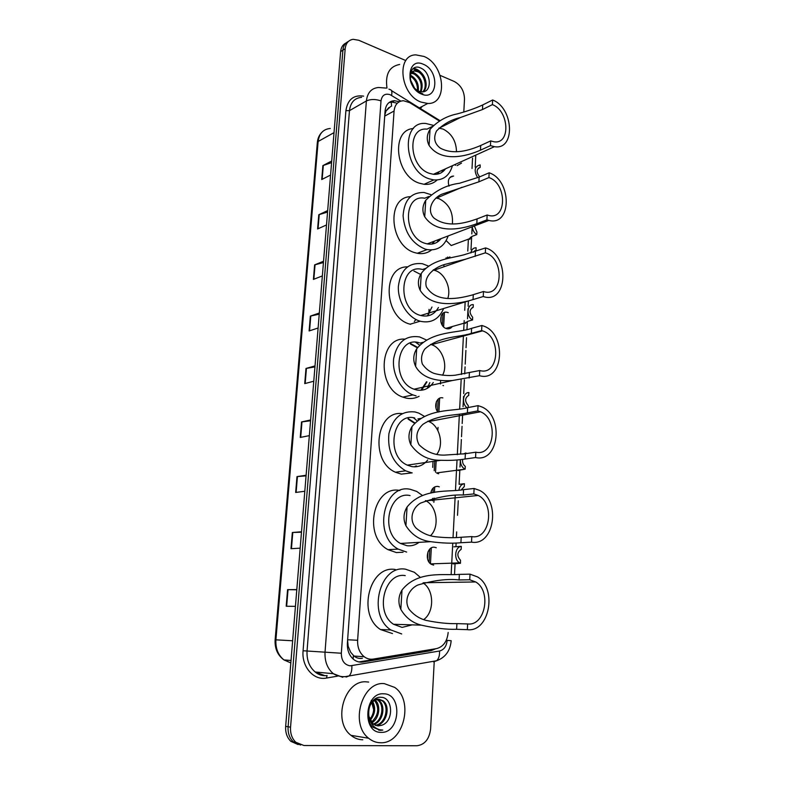 <?xml version="1.0" encoding="UTF-8"?>
<svg xmlns="http://www.w3.org/2000/svg" width="785" height="785" viewBox="0 0 785 785"><rect width="100%" height="100%" fill="white"/><g stroke="black" fill="none" stroke-linecap="round" stroke-linejoin="round"><path stroke-width="1.18" d="M457.017 243.37L451.218 245.558L446.184 240.602M447.548 312.43L448.235 312.675M452.248 326.57C450.796 328.493 448.932 329.19 446.655 328.66L446.587 328.64C438.216 326.678 439.149 309.79 447.45 312.41M430.749 493.098C431.76 488.427 434.164 486.209 437.991 486.445L439.296 486.837M433.663 565.112L431.416 564.356C424.302 560.735 427.168 545.81 434.645 547.273L436.283 547.744M461.521 163.094L457.125 165.606M439.374 120.998L409.77 102.688L403.49 100.725C397.995 101.059 394.865 104.483 394.07 111.019L357.626 640.275C357.361 647.409 359.559 652.904 364.22 656.76C367.017 658.811 370.029 659.586 373.277 659.086L436.538 648.606C443.348 646.781 447.224 641.404 448.166 632.465M350.669 652.237L348.157 646.251L350.669 652.237L354.006 656.034C356.41 658.036 359.187 658.792 362.356 658.301M390.537 106.603L385.955 110.999L385.101 110.685M438.982 171.768L437.775 174.074M434.488 241.123L432.78 243.929M413.95 271.021L420.642 274.465M431.986 307.013L427.423 315.943M410.437 343.457L417.659 347.421M426.942 381.932L421.663 390.214M408.151 418.552L414.873 422.929M416.501 465.937L415.471 466.82M385.955 110.999L388.83 107.604M385.935 111.254L384.836 114.924M347.588 640.413L348.157 646.251M451.149 574.492L452.759 543.181M453.043 537.607L455.202 495.708M455.477 490.37L457.027 460.167M457.312 454.692L459.392 414.146M459.657 408.975L461.158 379.842M461.433 374.445L463.454 335.195M463.709 330.191L464.2 320.633M464.73 310.32L465.171 301.685M467.772 251.072L468.39 239.18M472.021 168.49L472.55 158.119M448.981 186.143C447.391 179.942 448.932 176.586 453.622 176.075M444.143 266.714L443.731 264.79M444.761 259.286L449.952 256.921M443.525 385.69L442.907 385.504M437.991 412.145C433.084 406.64 436.715 396.121 442.848 397.907M438.678 473.787L437.235 473.335M455.634 165.262L454.535 164.722M398.643 101.579L394.443 100.715C388.987 101.079 385.867 104.483 385.082 110.94L347.382 643.327C347.107 650.372 349.276 655.818 353.888 659.645C356.694 661.716 359.726 662.501 363.004 662L431.171 650.647L435.744 648.734M388.997 102.59L391.96 102.089L396.16 102.943M440.149 75.389L454.289 81.493C460.873 85.133 464.278 91.021 464.494 99.145L463.807 111.941M434.223 661.814L430.602 728.951C429.316 739.117 424.763 744.72 416.943 745.75L303.972 745.524L295.817 742.286C291.951 738.528 290.195 733.494 290.558 727.175L345.184 48.68C345.851 43.195 348.501 40.064 353.122 39.309L358.755 40.261L405.845 60.582M298.133 744.572L290.892 741.374C287.045 737.645 285.298 732.64 285.661 726.361L340.621 51.643L342.898 50.161C343.339 45.873 345.164 42.969 348.373 41.458C345.164 42.969 343.339 45.873 342.898 50.161L288.105 726.763L342.898 50.161L345.184 48.68M300.606 745.034L293.345 741.835C289.488 738.086 287.742 733.062 288.105 726.763C287.742 733.062 289.488 738.086 293.345 741.835L300.606 745.034M431.593 649.421L428.414 650.48L358.912 661.941M296.789 589.79L287.575 589.663L286.201 606.236L295.435 606.354M296.799 589.594L287.575 589.663M301.479 532.181L292.334 532.505L290.99 548.705L300.174 548.156M301.509 531.769L292.334 532.505M306.072 475.857L296.985 476.613L295.67 492.46L304.815 491.263M306.121 475.239L296.985 476.613M310.556 420.77L301.538 421.947L300.253 437.441L309.349 435.636M310.625 419.965L301.538 421.947M331.584 162.623L322.88 165.606L321.722 179.539L330.573 175.045M331.721 160.984L322.88 165.606M327.551 212.068L318.798 214.727L317.611 228.955L326.511 224.952M327.679 210.586L318.798 214.727M323.44 262.573L314.618 264.888L313.411 279.411L322.35 275.918M323.548 261.248L314.618 264.888M319.24 314.167L310.35 316.12L309.113 330.956L318.111 328.002M319.328 313.009L310.35 316.12M314.942 366.889L305.993 368.459L304.727 383.62L313.774 381.225M315.021 365.898L305.993 368.459M340.621 51.643C341.063 47.365 342.888 44.47 346.087 42.949M421.035 102.089C400.164 94.808 395.885 54.803 415.854 54.871L423.92 56.432C444.938 64.517 448.313 104.444 427.727 103.473L421.035 102.089M386.985 88.067C385.101 74.281 389.321 66.411 399.653 64.468M422.722 91.825C427.796 87.145 424.489 74.693 417.954 71.808L414.725 71.003L412.763 71.406M423.184 91.776C428.875 87.518 425.755 74.251 418.915 71.258L415.687 70.444C411.34 71.013 409.672 74.3 410.683 80.315C411.87 85.526 414.568 89.147 418.758 91.178L421.565 91.825C432.496 92.964 431.269 72.73 421.29 68.315C411.311 62.594 405.629 77.872 414.166 87.999L420.672 93.17L422.821 93.827L420.436 92.934C415.147 90.079 411.899 85.869 410.683 80.315M420.397 91.688C422.458 84.172 420.367 78.284 414.117 74.006L411.222 73.211M421.035 91.786C423.606 84.181 421.614 78.078 415.069 73.456L411.556 72.671M417.483 90.54C417.679 84.044 415.294 79.265 410.339 76.204M418.277 90.962C418.915 84.093 416.57 78.991 411.252 75.645L410.476 75.311M412.743 85.702L411.477 83.122M414.509 88.077L410.663 80.247M423.419 64.301C439.767 70.66 437.951 101.53 421.535 94.082C404.815 87.881 406.954 56.314 423.419 64.301M422.212 106.407L420.407 108.526M422.821 74.565C419.916 70.709 416.727 68.648 413.253 68.393M415.343 73.604L412.361 71.739M412.223 71.68L410.957 71.229M419.092 71.347L412.89 68.678M438.893 128.141L443.103 129.074C451.718 133.548 456.193 141.114 456.507 151.77M492.627 99.989L492.411 104.621C509.288 110.891 510.79 144.774 493.932 141.771L490.674 140.907L490.458 145.618L480.479 150.161C467.497 155.98 441.474 163.319 429.071 145.392C426.383 140.034 426.706 134.696 430.043 129.368C437.451 121.214 446.518 116.052 457.233 113.894C466.928 111.323 475.425 108.34 482.726 104.945L492.627 99.989C513.861 107.957 515.676 150.534 494.413 146.677L490.458 145.618M492.411 104.621L482.5 109.537L460.432 117.524C451.346 119.565 443.368 124.05 436.519 130.987C433.212 137.885 434.448 143.586 440.228 148.09C453.858 155.459 469.96 150.102 480.705 145.5L490.674 140.907M432.339 126.454L427.03 129.142C406.738 126.748 408.867 167.009 429.523 173.377L433.399 174.299C438.462 174.731 442.504 172.896 445.507 168.814M452.435 165.684C449.481 175.703 443.28 180.452 433.84 179.932L429.189 178.823C403.392 170.973 400.605 120.625 425.882 123.49L433.428 125.364M437.108 180.01C433.516 183.366 429.169 184.799 424.057 184.298L419.425 183.209C395.424 176.105 390.449 129.741 413.401 128.544M442.612 170.129L441.945 172.307M438.344 172.062L437.117 174.201M435.94 198.006L439.06 198.703C448.853 203.658 453.298 212.087 452.386 224.01M489.153 172.788L488.927 177.567C507.071 183.454 507.12 220.242 488.81 215.482L487.142 215.011L486.916 219.869L476.809 223.725C463.68 228.523 437.294 235.343 424.724 216.807C422.006 211.253 422.34 205.749 425.735 200.283C435.43 190.578 446.675 184.907 459.46 183.278L479.135 177.086L489.153 172.788C511.967 180.285 511.948 226.502 488.869 220.428L486.916 219.869M488.927 177.567L478.899 181.816L441.582 194.287C431.976 198.654 426.53 210.429 433.811 217.906C447.362 228.435 465.691 222.891 477.054 218.917L487.142 215.011M428.885 196.466L424.763 198.232C402.764 193.816 403.068 237.482 425.293 243.399L427.207 243.899C432.888 244.851 437.51 243.085 441.062 238.62M448.176 235.912C444.388 246.421 437.373 250.984 427.138 249.581L424.95 249.012C411.85 243.37 404.56 232.311 403.088 215.826C404.197 199.998 411.203 192.227 424.096 192.511L430.945 194.651M431.544 249.954C427.442 253.162 422.683 254.271 417.267 253.27L415.088 252.721C389.86 246.362 385.877 197.241 410.339 196.701M438.256 239.69L437.373 242.074M433.82 241.378L432.064 244.047M433.124 270.04L434.89 270.452C444.663 273.082 451.552 288.193 447.754 298.477M485.572 247.923L485.336 252.849C504.843 258.275 503.146 298.221 483.491 291.51L483.256 296.534L468.743 300.851C455.585 304.021 431.358 308.034 420.24 290.43C417.483 284.69 417.836 279.009 421.28 273.406C431.848 259.178 451.689 258.216 464.18 254.742L485.572 247.923C510.005 254.791 507.944 304.835 483.256 296.534M485.336 252.849L465.888 259.109L444.84 264.417C434.978 267.234 423.458 275.643 426.324 286.751C436.421 303.648 459.441 298.31 471.392 295.248L483.491 291.51M425.666 268.401L422.536 269.51C399.035 262.759 396.925 309.849 420.75 315.501L420.927 315.55C428.571 317.238 434.399 314.559 438.432 307.504M443.574 308.642C438.893 319.25 431.23 323.479 420.583 321.33L420.142 321.202C407.827 317.719 397.612 301.558 398.368 286.417C400.576 269.844 408.583 262.278 422.379 263.721L428.63 266.144M410.624 324.303L410.182 324.185C383.786 318.102 381.569 266.36 407.454 266.861M433.585 269.706L434.174 270.256M430.602 344.409L431.495 344.674C442.043 347.735 448.274 365.015 442.554 375.24M481.872 325.5L481.627 330.583L482.539 330.868C501.772 336.598 499.172 376.211 479.723 370.53L479.478 375.711L452.386 380.519C440.473 381.353 423.144 379.999 415.618 366.389C412.832 360.433 413.185 354.575 416.688 348.815C431.848 330.328 458.018 333.458 471.599 328.326L481.872 325.5L482.873 325.814C507.061 332.869 504.009 382.737 479.478 375.711M481.627 330.583L471.353 333.37C459.47 337.501 439.649 335.774 424.773 349.07C421.555 353.76 420.74 358.725 422.33 363.975C425.293 368.351 429.179 371.482 433.977 373.385C441.288 375.358 448.333 375.966 455.133 375.22L479.723 370.53M419.288 342.77C396.16 335.362 390.655 381.481 414.087 389.203L416.442 389.909C423.449 391.205 429.061 388.742 433.271 382.521M416.079 395.875L412.92 394.904C400.723 390.282 391.784 373.424 393.707 358.392C397.161 342.054 405.806 334.901 419.641 336.942L426.461 339.993M419.102 396.307C415.039 398.466 410.683 399.055 406.012 398.073L402.872 397.122C376.643 388.604 378.664 337.207 404.756 339.12M421.417 343.467L420.269 343.055L422.83 342.348M415.628 342.27L419.612 345.145M429.837 382.609L427.207 388.408M410.408 343.977L417.385 347.794M426.51 381.775L420.829 390.282M427.894 421.172L428.777 421.516C439.688 425.686 444.339 444.732 436.784 454.319M478.045 405.639L477.8 410.898L480.469 411.782C498.71 418.827 494.599 456.742 475.828 452.18L475.573 457.537L465.093 459.019C458.136 460.187 450.05 460.599 440.846 460.285C428.531 460.53 418.533 455.359 410.849 444.791C408.023 438.609 408.386 432.555 411.948 426.647C427.364 407.631 453.897 411.654 467.654 407.66L478.045 405.639L481.254 406.699C504.206 415.422 499.24 463.15 475.573 457.537M477.8 410.898L467.389 412.871C455.908 415.677 438.432 414.097 422.978 424.302C416.511 430.327 415.186 437.117 418.994 444.683C426.383 451.895 434.87 455.369 444.447 455.104L465.358 453.72L475.828 452.18M414.745 417.983C392.5 411.811 385.19 455.791 407.297 465.132L411.811 466.604C418.14 467.517 423.449 465.309 427.707 459.961M411.438 472.747L405.59 470.823C392.932 463.022 387.368 450.649 388.909 433.703C392.912 417.757 401.645 410.516 415.108 411.978L418.798 413.116L424.42 416.374M412.194 472.864L401.263 474.13L395.444 472.227C369.549 461.276 375.966 409.956 402.244 413.616M418.984 419.465L417.865 418.954L420.564 418.434M413.499 417.777L417.149 420.858M408.063 419.072L414.549 423.282M415.569 466.064L414.578 466.849M425.441 500.624L425.872 500.84C437.059 506.158 439.826 527.049 430.455 535.753M474.101 488.476L473.836 493.912L478.212 495.453C495.355 503.646 489.938 540.07 471.805 536.597L471.54 542.141L460.932 542.729C452.366 543.573 442.279 543.22 430.671 541.67C420.21 540.414 411.958 535.105 405.923 525.734C403.058 519.327 403.431 513.076 407.062 507.002C422.732 487.446 449.648 492.401 463.572 489.634L474.101 488.476L479.449 490.35C501.026 500.526 494.422 546.37 471.54 542.141M473.836 493.912L463.307 495.021C451.218 494.442 436.98 497.131 420.593 503.087C411.654 508.238 408.877 520.769 416.266 528.266C421.977 532.966 428.227 535.772 435.018 536.695C444.987 537.813 453.72 538 461.197 537.244L471.805 536.597M410.055 495.561C388.604 490.596 379.773 532.701 400.448 543.436L407.022 545.722C411.389 546.223 415.412 545.094 419.082 542.347M406.64 552.071L398.211 549.117C372.414 535.478 383.747 483.001 410.427 489.359L416.727 491.439L422.428 495.463M403.088 552.238L396.366 552.562L387.976 549.647C362.523 536.292 373.483 484.737 399.899 490.497M423.007 582.921C434.154 589.633 434.625 612.094 423.655 619.601M470.009 574.149L469.744 579.772L475.73 581.97C491.744 591.154 485.218 626.332 467.634 623.938L467.36 629.668L456.615 629.295C446.694 629.609 434.929 628.226 421.329 625.154C412.508 622.927 405.678 617.667 400.831 609.376C397.926 602.713 398.319 596.257 402.008 590.016C417.954 569.871 445.262 575.837 459.353 574.385L470.009 574.149L477.398 576.857C497.553 588.269 489.555 632.553 467.36 629.668M469.744 579.772L459.078 579.948C447.499 578.604 433.722 580.311 417.748 585.051C409.014 589.113 403.627 600.27 409.093 609.258C413.823 614.998 419.563 618.727 426.294 620.435C438.02 622.819 448.225 623.889 456.899 623.624L467.634 623.938M405.227 575.611C384.473 571.814 374.376 612.359 393.579 624.281L402.097 627.401L412.154 624.87M401.694 633.946L390.842 629.953C366.899 614.841 379.803 564.317 405.609 569.213L414.352 572.275L420.377 577.436M392.49 633.554L380.519 629.55C356.724 614.616 369.637 564.68 395.316 569.517M380.558 742.747C376.211 742.698 372.237 741.197 368.646 738.243C349.482 723.848 362.219 681.066 384.297 683.627L394.61 687.366C414.254 700.269 403.627 744.013 380.558 742.747M362.798 739.784C358.48 739.725 354.555 738.243 351.003 735.349C332.065 721.229 344.782 679.349 366.654 681.88L368.695 682.077M375.063 725.212C385.455 724.555 389.851 706.363 382.158 700.76L377.644 699.033L373.582 700.112M375.554 725.418C386.181 725.409 391.136 706.637 383.208 700.887L378.694 699.15C371.266 700.426 367.998 706.147 368.881 716.312L373.081 723.996L378.252 725.929L381.539 725.301C394.256 721.749 392.961 697.355 381.294 697.315C369.637 695.618 362.817 718.255 372.718 727.126L380.293 730.344L382.805 730.079L380.038 729.805C373.925 728.127 370.206 723.633 368.881 716.312M373.169 724.064C382.295 721.15 384.797 705.293 377.977 700.269L376.672 699.386M376.172 699.141L375.299 698.827M373.631 724.408C383.119 722.004 386.043 705.558 379.018 700.387L377.212 699.268M376.712 699.062L375.436 698.748M371.403 722.259C378.625 715.204 379.646 707.903 374.465 700.338M371.825 722.779C379.597 718.618 381.078 704.744 375.024 700.024M369.794 719.472C373.964 713.899 374.739 708.168 372.149 702.281M370.177 720.296C375.122 714.271 375.976 708.06 372.738 701.662M368.028 716.95L370.608 722.063M377.055 725.821L381.539 725.301M383.649 693.812C402.695 693.528 400.36 733.347 381.216 732.366C361.659 733.092 364.436 692.085 383.649 693.812M371.226 700.406L373.67 709.709M378.802 730.227L382.805 730.079M478.124 168.333L480.126 167.46L480.135 164.919C474.513 166.341 473.689 170.61 477.633 177.704M480.126 167.46C476.318 169.197 476.161 172.317 479.655 176.831L479.655 176.861M470.47 237.247C470.146 239.297 469.832 239.876 469.558 238.974L472.03 236.373L476.78 234.617C474.179 232.88 472.688 230.25 472.285 226.737M474.326 225.962L476.917 232.017L476.78 234.617M474.503 250.915L476.004 250.386L476.132 247.775C473.267 247.775 471.53 249.512 470.902 252.966M476.004 250.386L473.433 252.181M466.035 322.105L465.23 323.41L467.732 321.33L472.541 319.956C466.143 316.885 466.8 304.001 473.306 304.639L473.169 307.327C469.234 309.555 469.067 312.872 472.678 317.268L472.541 319.956M472.119 307.641L473.169 307.327M468.566 395.375L468.939 392.539C462.885 392.304 461.452 403.961 467.095 407.768M468.802 395.326C464.779 397.877 464.602 401.312 468.292 405.629L468.194 407.562M458.126 470.47L465.034 469.175L436.499 472.933M465.937 452.945L463.17 454.034M460.402 459.696C460.265 464.141 461.815 467.301 465.034 469.175M462.679 459.362C462.218 462.424 463.081 464.749 465.269 466.359L465.132 469.214M461.227 489.879L464.269 486.592L464.406 483.707C461.452 484.188 459.608 486.317 458.891 490.095M464.161 483.737L459.47 484.276M452.994 563.895L460.452 563.277L459.637 562.874C453.544 559.744 454.868 546.802 461.295 546.38L453.838 546.831M461.295 546.38L461.148 549.343C457.007 552.404 456.791 556.045 460.501 560.245L460.452 563.277M353.142 659.037L353.417 655.514M391.578 106.25L391.224 101.304M348.128 646.565L347.382 646.516M384.719 116.101L394.07 111.019M347.637 639.765L357.626 640.275M400.792 101.108L390.125 94.691C384.993 93.189 381.952 95.26 381.01 100.882L341.328 653.238C341.397 660.607 344.34 664.797 350.159 665.827L439.502 651.03C443.976 649.823 446.528 646.271 447.156 640.374L451.169 640.717C450.227 650.853 445.38 657.536 436.627 660.744C438.795 658.693 439.757 655.455 439.502 651.03M342.721 677.288L333.34 673.697C327.384 668.565 324.617 661.412 325.029 652.227L366.379 100.961C367.429 92.601 371.491 88.106 378.586 87.498L386.249 88.097M337.521 676.15L326.432 678.063C313.647 680.752 301.45 666.681 303.079 650.755L345.9 110.665L349.462 110.646L366.379 100.961C370.589 99.057 375.465 99.038 381.01 100.882M346.087 677.062L349.06 675.973C351.15 673.834 352.072 670.419 351.847 665.729M345.9 110.665C347.657 99.509 353.574 94.671 363.661 96.143M361.6 97.34C354.565 97.988 350.522 102.433 349.462 110.646L307.043 651C306.611 659.979 309.329 666.985 315.207 671.999L324.47 675.522M290.558 727.175L285.661 726.361M341.328 653.238L303.079 650.755M326.432 678.063L327.11 675.551C322.615 676.091 318.641 674.914 315.207 671.999L333.34 673.697C337.079 675.944 341.043 676.915 345.263 676.631L436.627 660.744L433.526 661.824M475.396 155.283L475.73 156.568M391.568 95.427C392.353 91.639 391.705 89.657 389.625 89.48L388.909 89.117M430.455 563.679L431.328 547.901M433.87 502.331L434.105 498.053M434.419 492.411L434.723 486.935M435.538 472.207L436.166 460.962M437.853 430.523L438.03 427.413M438.884 411.968L439.659 398.181M440.444 383.973L440.64 380.411M443.623 326.864L444.418 312.518M447.46 257.814L447.499 257.048M451.954 176.811L451.993 176.193M428.414 650.48L431.171 650.647M360.344 661.794L363.004 662M427.56 558.861L427.953 551.924M431.259 492.99L431.387 490.733M432.702 467.379L433.016 461.766M436.028 408.2L436.391 401.665M440.866 322.017L441.229 315.707M291.029 660.489L283.935 659.91C277.596 655.22 274.662 648.508 275.133 639.795L275.908 639.834C275.457 648.459 278.135 655.151 283.935 659.91L290.833 662.913M330.279 128.475C323.283 129.123 319.23 133.46 318.131 141.486L317.336 142.507L275.133 639.795M334.027 132.636L318.131 141.486L275.908 639.834L292.638 640.786M429.052 309.349L428.767 314.206M305.179 383.502L306.435 368.361M309.555 330.809L310.791 316.002M313.843 279.244L315.05 264.741M318.043 228.749L319.23 214.57M322.154 179.314L323.312 165.429M300.694 437.353L301.98 421.869M296.122 492.401L297.436 476.564M291.441 548.676L292.785 532.485M286.653 606.236L288.026 589.663M430.043 129.368L429.071 145.392M480.705 145.5L480.479 150.161M482.726 104.945L482.5 109.537M425.735 200.283L424.724 216.807M477.054 218.917L476.809 223.725M479.135 177.086L478.899 181.816M421.28 273.406L420.24 290.43M473.276 294.679L473.031 299.654M475.425 251.514L475.19 256.391M416.688 348.815L415.618 366.389M469.381 372.914L469.126 378.036M471.599 328.326L471.353 333.37M411.948 426.647L410.849 444.791M465.358 453.72L465.093 459.019M467.654 407.66L467.389 412.871M407.062 507.002L405.923 525.734M461.197 537.244L460.932 542.729M463.572 489.634L463.307 495.021M402.008 590.016L400.831 609.376M456.899 623.624L456.615 629.295M459.353 574.385L459.078 579.948M469.587 238.375L469.558 238.974M415.942 319.495L414.313 321.507M354.006 656.034L364.22 656.76M391.96 102.089L394.443 100.715M295.817 742.286L290.892 741.374M454.525 574.463L455.084 563.463M455.938 546.654L456.124 542.994M456.399 537.499L456.684 531.896M457.527 515.294L458.273 500.722M459.097 484.325L459.833 469.921M459.981 467.075L460.353 459.696M460.658 453.73L461.374 439.502M461.521 436.695L462.041 426.304M462.188 423.507L462.689 413.666M463.042 406.669L463.562 396.405M463.7 393.648L464.406 379.763M464.7 373.886L465.063 366.88M465.201 364.142L465.897 350.424M466.035 347.716L466.545 337.697M466.683 334.999L466.702 334.508M466.957 329.494L467.369 321.448M467.497 318.759L468.007 308.858M468.135 306.199L468.409 300.93M470.843 252.986L470.882 252.211M471.01 249.61L471.677 236.52M471.805 233.94L472.168 226.786M475.2 167.097L475.769 155.116M439.992 120.645L391.489 90.628M429.091 562.188L429.827 549.029M432.515 500.82L432.653 498.367M432.977 492.666L433.232 487.976M434.203 470.686L434.733 461.168M437.51 411.497L438.197 399.104M442.318 325.294L442.995 313.333M446.066 258.314L446.096 257.794M450.58 177.41L450.619 176.841M317.346 142.419C317.739 138.356 319.22 135.02 321.772 132.41M415.687 70.444L414.725 71.003M427.727 103.473L419.396 107.898M433.84 179.932L424.057 184.298M494.413 146.677L433.399 174.299M460.432 117.524L439.129 128.161M427.138 249.581L417.267 253.27M488.869 220.428L427.207 243.899M461.982 187.281L436.597 198.085M468.684 300.861L420.75 315.501M420.142 321.202L410.182 324.185M465.888 259.109L434.076 270.226M482.539 330.868L431.495 344.674M452.366 380.519L414.087 389.203M412.92 394.904L402.872 397.122M480.469 411.782L428.777 421.516M440.846 460.285L407.297 465.132M405.59 470.823L395.444 472.227M478.212 495.453L425.872 500.84M430.671 541.67L400.448 543.436M398.211 549.117L387.976 549.647M475.73 581.97L423.625 582.725M421.329 625.154L393.579 624.281M390.842 629.953L380.519 629.55M368.646 738.243L351.003 735.349M383.208 700.887L382.158 700.76M379.018 700.387L377.977 700.269M469.508 238.758L451.159 245.538M465.319 322.831L445.821 328.365M459.637 562.874L430.7 563.875"/></g></svg>
